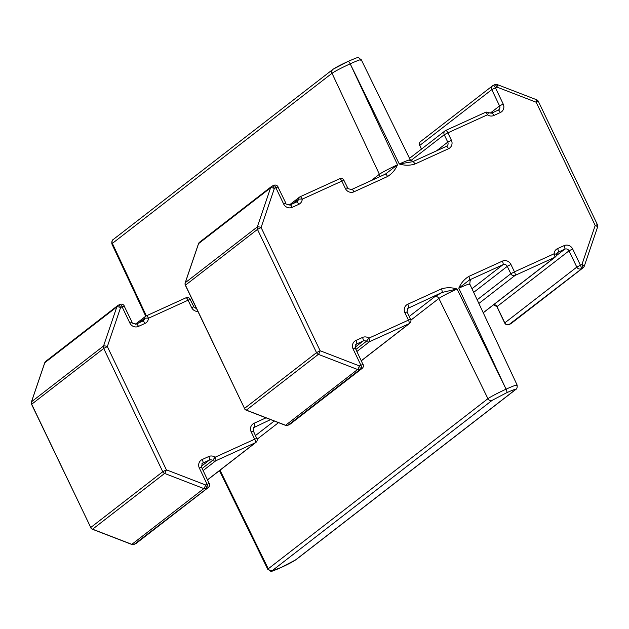 <?xml version="1.0" encoding="UTF-8"?>
<svg xmlns="http://www.w3.org/2000/svg" width="629" height="629" viewBox="0 0 629 629"><rect width="100%" height="100%" fill="white"/><g stroke="black" fill="none" stroke-linecap="round" stroke-linejoin="round"><path stroke-width="0.94" d="M515.167 389.838C516.283 388.746 513.484 389.697 506.762 392.693L492.2 400.303L272.538 570.417C271.429 571.509 274.228 570.558 280.943 567.562L295.512 559.952L515.167 389.838A3.287 3.145 -127.8 0 0 515.764 389.477L515.764 389.477C516.904 388.942 517.352 387.456 517.117 385.034L517.132 385.066M471.97 288.727L503.003 264.691L469.415 279.991L458.785 288.192C460.915 283.184 464.249 279.26 468.762 276.446L502.351 261.145A6.573 6.282 -127.8 0 1 510.913 264.447L514.459 271.846L554.039 253.817A6.573 6.282 -127.8 0 1 557.577 248.597L564.079 245.64A6.573 6.282 -127.8 0 1 572.642 248.942L580.433 265.21L581.935 264.534L595.199 225.465L536.152 102.213A3.287 0.519 111.1 0 0 536.568 99.744L497.327 84.6A3.287 0.519 111.1 0 1 496.91 87.069L536.152 102.213L538.353 101.387L597.401 224.639L595.199 225.465A3.287 0.818 -161.2 0 1 597.55 227.116A3.287 3.287 0 0 0 597.401 224.639L597.306 224.75M412.852 161.637L446.323 146.392A3.287 0.944 65.5 0 1 446.37 146.353L412.789 161.653A3.287 0.944 65.5 0 0 412.734 161.684L399.266 163.972C404.581 165.592 409.794 165.624 414.912 164.051L448.501 148.751A6.573 6.282 52.2 0 0 451.394 140.228L447.856 132.837L487.436 114.808A6.573 6.282 52.2 0 0 493.812 115.5L500.314 112.544A6.573 6.282 52.2 0 0 503.208 104.021L495.416 87.753L496.91 87.069A3.287 0.944 65.5 0 0 494.779 84.671L493.285 85.355A3.287 0.944 65.5 0 1 495.416 87.753L491.784 89.648L499.575 105.916A3.287 3.145 -127.8 0 1 498.239 110.13M351.886 189.4L385.357 174.154L397.52 164.767C395.382 169.783 392.056 173.706 387.535 176.521L353.946 191.821A6.573 6.282 -127.8 0 1 345.384 188.511L341.846 181.121L302.266 199.149A6.573 6.282 -127.8 0 1 298.72 204.37L292.218 207.326A6.573 6.282 -127.8 0 1 283.655 204.024L275.864 187.757L274.37 188.433L261.098 227.501A3.287 0.818 18.8 0 0 257.308 226.92L270.572 187.859A3.287 0.818 18.8 0 1 274.37 188.433A3.287 0.944 65.5 0 0 272.239 186.035A3.287 3.287 0 0 0 271.594 186.428A3.287 3.145 -127.8 0 1 272.184 186.066A3.287 0.944 65.5 0 1 272.239 186.035L273.733 185.358A3.287 0.944 65.5 0 1 275.864 187.757L278.065 186.923A3.287 3.287 0 0 0 273.733 185.358A3.287 0.944 65.5 0 0 273.678 185.39L272.302 186.019M407.388 308.587L442.038 292.461L457.031 288.994C451.716 287.374 446.504 287.343 441.385 288.915L407.796 304.208A6.573 6.282 52.2 0 0 404.903 312.739L408.449 320.13L368.869 338.158A6.573 6.282 52.2 0 0 362.485 337.459L355.99 340.423A6.573 6.282 52.2 0 0 353.089 348.946L360.889 365.213L359.395 365.897L320.145 350.746L261.098 227.501L257.465 229.396L316.521 352.649L244.508 408.41L185.461 285.165L257.465 229.396A3.287 3.145 -127.8 0 1 257.308 226.92L185.296 282.688A3.287 3.145 52.2 0 0 185.461 285.165L185.508 285.275M597.464 227.226A3.287 0.818 -161.2 0 0 597.55 227.116L584.278 266.177A3.287 0.818 -161.2 0 0 581.935 264.534A3.287 0.944 -114.5 0 1 582.588 268.08L509.081 324.525L582.588 268.08A3.287 3.145 -127.8 0 0 583.177 267.718A3.287 3.287 0 0 0 584.278 266.177A3.287 0.818 -161.2 0 1 584.199 266.287A3.287 3.145 -127.8 0 1 583.177 267.718L511.173 323.487A3.287 3.145 52.2 0 1 510.575 323.849A3.287 0.944 -114.5 0 1 510.52 323.88A3.287 3.287 0 0 0 511.173 323.487M483.253 312.786A3.287 3.287 0 0 0 483.276 312.77A3.287 3.145 52.2 0 0 483.276 312.77L555.281 257.009A3.287 3.145 -127.8 0 0 556.461 254.753A3.287 0.653 -176.3 0 0 556.555 254.619A3.287 0.653 -176.3 0 0 554.039 253.817A3.287 0.944 -114.5 0 1 554.692 257.363L515.112 275.392L478.881 303.453M469.997 280.935L470.736 280.369L469.415 279.991A3.287 0.944 -114.5 0 0 468.762 276.446M333.488 69.041L348.002 61.453A3.287 0.944 -114.5 0 1 348.057 61.422L348.112 61.398A3.287 0.944 -114.5 0 0 348.089 61.414C341.004 64.661 335.949 67.319 332.89 69.402L332.89 69.402A3.287 3.145 -127.8 0 1 332.906 69.394A3.287 3.145 -127.8 0 0 332.026 73.279L112.371 243.392L146.337 315.844M536.411 99.791A3.287 0.519 111.1 0 1 536.568 99.744A3.287 3.287 0 0 1 538.353 101.387L538.251 101.505M497.169 84.648A3.287 0.519 111.1 0 1 497.327 84.6A3.287 3.287 0 0 0 494.779 84.671A3.287 0.944 65.5 0 0 494.724 84.703L493.348 85.332M488.442 112.788L487.436 114.808A3.287 0.944 65.5 0 0 485.305 112.41L445.725 130.439A3.287 0.944 65.5 0 1 447.856 132.837L444.223 134.732L447.769 142.123L436.495 150.858M412.042 161.952L412.789 161.653A3.287 0.944 65.5 0 1 414.912 164.051M246.104 410.014A3.287 0.519 -68.9 0 0 246.191 410.171A3.287 0.519 -68.9 0 0 246.348 410.124L318.36 354.355A3.287 0.519 -68.9 0 0 320.145 350.746L316.521 352.649A3.287 3.145 52.2 0 0 318.36 354.355L357.602 369.498A3.287 0.519 -68.9 0 0 359.395 365.897A3.287 0.944 -114.5 0 1 360.047 369.443L288.035 425.212L360.047 369.443A3.287 3.145 52.2 0 1 357.602 369.498L285.59 425.267L246.348 410.124A3.287 3.145 -127.8 0 1 244.508 408.41L185.358 285.275A3.287 3.287 0 0 1 185.209 282.798A3.287 0.818 18.8 0 1 185.296 282.688L198.567 243.627A3.287 0.818 18.8 0 0 198.481 243.738L185.209 282.798A3.287 0.818 18.8 0 0 185.217 282.964M285.354 425.173A3.287 0.519 -68.9 0 0 285.432 425.322A3.287 0.519 -68.9 0 0 285.59 425.267A3.287 3.145 -127.8 0 0 288.035 425.212A3.287 0.944 -114.5 0 1 287.98 425.243A3.287 0.944 -114.5 0 1 287.909 425.267M355.015 347.302L363.137 341.012A3.287 3.145 -127.8 0 1 366.33 341.358L368.869 338.158A3.287 0.944 -114.5 0 1 369.522 341.704L409.102 323.683L361.313 360.684M409.275 316.442L434.608 296.825L442.038 292.461A3.287 0.944 -114.5 0 0 441.385 288.915M92.345 529.091A3.287 0.519 -68.9 0 0 92.432 529.256A3.287 0.519 -68.9 0 0 92.589 529.201L164.601 473.433A3.287 0.519 -68.9 0 0 166.386 469.824L107.339 346.579A3.287 0.818 18.8 0 0 103.541 345.997L116.813 306.936A3.287 0.818 18.8 0 1 120.603 307.51L107.339 346.579L103.706 348.474L162.762 471.726L90.749 527.495L31.694 404.243L103.706 348.474A3.287 3.145 -127.8 0 1 103.541 345.997L31.536 401.766A3.287 3.145 52.2 0 0 31.694 404.243L31.749 404.353M131.587 544.25A3.287 0.519 -68.9 0 0 131.673 544.399A3.287 0.519 -68.9 0 0 131.831 544.344L92.589 529.201A3.287 3.145 -127.8 0 1 90.749 527.495L31.599 404.361A3.287 3.287 0 0 1 31.45 401.876A3.287 0.818 18.8 0 1 31.536 401.766L44.801 362.705A3.287 0.818 18.8 0 0 44.722 362.815L31.45 401.876A3.287 0.818 18.8 0 0 31.458 402.041M201.256 466.38L209.378 460.09A3.287 3.145 -127.8 0 1 212.571 460.436L215.102 457.236A6.573 6.282 52.2 0 0 208.726 456.536L202.224 459.5A6.573 6.282 52.2 0 0 199.33 468.023L207.122 484.291L205.628 484.975A3.287 0.944 -114.5 0 1 206.281 488.521A3.287 3.145 52.2 0 1 203.843 488.576A3.287 0.519 -68.9 0 0 205.628 484.975L166.386 469.824L162.762 471.726A3.287 3.145 52.2 0 0 164.601 473.433L203.843 488.576L131.831 544.344A3.287 3.145 -127.8 0 0 134.276 544.289L207.774 487.845L134.276 544.289A3.287 0.944 -114.5 0 1 134.221 544.321A3.287 0.944 -114.5 0 1 134.142 544.344M198.481 243.879A3.287 0.818 18.8 0 1 198.481 243.738A3.287 3.287 0 0 1 199.582 242.196A3.287 3.145 52.2 0 0 198.567 243.627L270.572 187.859A3.287 3.145 -127.8 0 1 271.594 186.428L199.582 242.196M296.644 201.948A3.287 3.145 52.2 0 0 298.311 199.393A3.287 0.653 3.7 0 1 302.266 199.149A3.287 0.944 65.5 0 0 300.135 196.751A3.287 3.287 0 0 0 299.49 197.144A3.287 3.145 -127.8 0 1 300.08 196.783A3.287 0.944 65.5 0 1 300.135 196.751L339.715 178.722A3.287 0.944 65.5 0 1 341.846 181.121L344.039 180.295A3.287 3.287 0 0 0 339.715 178.722A3.287 0.944 65.5 0 0 339.66 178.754L300.198 196.728M385.357 174.154A3.287 0.944 65.5 0 1 385.412 174.123L385.412 174.123A3.287 0.944 65.5 0 1 387.535 176.521M44.722 362.957A3.287 0.818 18.8 0 1 44.722 362.815A3.287 3.287 0 0 1 45.823 361.274A3.287 3.145 52.2 0 0 44.801 362.705L116.813 306.936A3.287 3.145 -127.8 0 1 118.425 305.151A3.287 0.944 65.5 0 1 118.48 305.112A3.287 0.944 65.5 0 1 120.603 307.51L122.097 306.834L129.896 323.102A6.573 6.282 -127.8 0 0 138.459 326.404L144.953 323.448A6.573 6.282 -127.8 0 0 148.499 318.227A3.287 0.653 3.7 0 0 144.552 318.471A3.287 3.145 -127.8 0 1 146.321 315.86A3.287 0.944 65.5 0 1 146.376 315.829A3.287 0.944 65.5 0 1 148.499 318.227L188.079 300.198L191.625 307.597A6.573 6.282 -127.8 0 0 197.899 311.441M493.71 304.695A3.287 3.145 -127.8 0 1 497.004 306.606L569.017 250.837A3.287 3.145 52.2 0 0 564.732 249.186L558.237 252.15A3.287 3.145 52.2 0 0 556.492 254.478M497.059 306.716L504.796 322.874L576.809 267.105L569.017 250.837L572.642 248.942M556.28 255.736L564.732 249.186A3.287 0.944 -114.5 0 0 564.079 245.64M557.168 252.976L558.237 252.15A3.287 0.944 -114.5 0 0 557.577 248.597M483.221 312.715L554.692 257.363A3.287 3.145 -127.8 0 0 555.281 257.009A3.287 3.287 0 0 0 556.555 254.619L557.64 252.504M477.167 299.805L510.827 273.741L507.281 266.35L473.684 292.367M470.736 280.369A3.287 3.145 52.2 0 0 470.217 280.668M504.851 322.984L504.796 322.874A3.287 3.145 52.2 0 0 509.081 324.525A3.287 0.944 -114.5 0 1 509.026 324.564L510.52 323.88A3.287 0.944 -114.5 0 1 510.457 323.896M581.094 268.764A3.287 3.145 -127.8 0 1 576.809 267.105L580.433 265.21A3.287 0.944 -114.5 0 1 581.094 268.764M510.913 264.447L507.281 266.35A3.287 3.145 52.2 0 0 503.003 264.691A3.287 0.944 -114.5 0 0 502.351 261.145M515.112 275.392A3.287 3.145 -127.8 0 1 510.827 273.741L514.459 271.846A3.287 0.944 -114.5 0 1 515.112 275.392M410.91 320.106L438.877 298.453C442.093 296.251 448.147 293.098 457.031 288.994L506.062 389.162L458.785 288.192C467.174 284.434 470.673 283.231 469.273 284.599M371.267 180.562L379.381 174.28C382.597 172.079 388.643 168.91 397.52 164.767L350.188 63.82L399.266 163.972C407.671 160.246 411.177 159.058 409.786 160.434M506.762 392.693A3.287 0.944 65.5 0 0 506.109 389.139C514.514 385.412 518.021 384.233 516.629 385.601M434.608 296.825A3.287 3.145 -127.8 0 1 438.877 298.453L487.931 398.676C491.147 396.474 497.185 393.306 506.062 389.162A3.287 0.944 65.5 0 1 506.715 392.716M515.764 389.477L296.11 559.59A3.287 3.145 -127.8 0 1 295.512 559.952M280.833 567.61A3.287 0.944 -114.5 0 0 280.888 567.594A3.287 0.944 -114.5 0 0 280.943 567.562C287.539 564.583 292.595 561.925 296.11 559.59M508.955 324.58A3.287 0.944 -114.5 0 0 509.026 324.564A3.287 3.287 0 0 1 504.702 322.992L496.902 306.724L493.647 304.743M490.015 113.322L499.575 105.916L503.208 104.021M421.524 149.065L419.771 145.417L491.784 89.648A3.287 3.145 52.2 0 1 493.23 85.387A3.287 0.944 65.5 0 1 493.285 85.355A3.287 3.287 0 0 0 492.641 85.748L420.628 141.509A3.287 3.287 0 0 0 419.677 145.527L419.771 145.417A3.287 3.145 -127.8 0 1 420.628 141.509M498.726 109.816L498.184 110.146A3.287 0.944 65.5 0 0 498.129 110.177L491.744 113.086M491.634 113.141A3.287 0.944 65.5 0 1 491.689 113.102L488.584 112.725A3.287 3.287 0 0 0 485.305 112.41A3.287 0.944 65.5 0 0 485.25 112.442L445.788 130.415M410.8 160.615L444.223 134.732A3.287 3.145 52.2 0 1 445.67 130.47A3.287 0.944 65.5 0 1 445.725 130.439A3.287 3.287 0 0 0 445.08 130.824L409.542 158.351M451.394 140.228L447.769 142.123A3.287 3.145 -127.8 0 1 446.425 146.337M413.222 161.606L410.273 159.852L361.219 59.637C356.965 57.223 360.566 56.107 348.112 61.398A3.287 0.944 -114.5 0 1 350.235 63.804C358.624 60.038 362.123 58.843 360.731 60.211M379.499 176.812A3.287 3.145 52.2 0 0 379.381 174.28L332.026 73.279C335.241 71.085 341.295 67.932 350.188 63.82A3.287 0.944 -114.5 0 0 348.057 61.422M419.826 145.527L421.414 149.152M493.812 115.5A3.287 0.944 65.5 0 0 491.689 113.102L498.184 110.146A3.287 0.944 65.5 0 1 500.314 112.544M446.912 146.03L446.37 146.353A3.287 0.944 65.5 0 1 448.501 148.751M257.151 439.184L278.505 422.649M492.2 400.303A3.287 3.145 52.2 0 1 487.931 398.676L268.269 568.789L220.024 470.209M355.196 348.23L356.045 344.33A3.287 3.145 -127.8 0 1 356.643 343.969L363.137 341.012A3.287 0.944 -114.5 0 0 362.485 337.459M355.574 344.794L356.643 343.969A3.287 0.944 -114.5 0 0 355.99 340.423M355.92 349.425L366.33 341.358A3.287 3.145 52.2 0 0 369.522 341.704L356.902 351.477M361.541 368.759A3.287 3.145 52.2 0 0 362.131 368.405A3.287 3.287 0 0 0 363.082 364.388L360.889 365.213A3.287 0.944 -114.5 0 1 361.541 368.759M289.411 424.583A3.287 0.944 -114.5 0 0 289.474 424.559A3.287 3.287 0 0 0 290.126 424.174A3.287 3.145 -127.8 0 1 289.529 424.528A3.287 0.944 -114.5 0 1 289.474 424.559L287.98 425.243A3.287 3.287 0 0 1 285.432 425.322L246.191 410.171A3.287 3.287 0 0 1 244.414 408.528L244.563 408.52M407.002 312.023L407.859 308.116A3.287 3.145 -127.8 0 1 408.449 307.762A3.287 0.944 -114.5 0 0 407.796 304.208M409.102 323.683A3.287 3.145 52.2 0 0 409.691 323.322A3.287 3.287 0 0 0 410.643 319.304L408.449 320.13A3.287 0.944 -114.5 0 1 409.102 323.683M201.429 467.308L202.286 463.408A3.287 3.145 -127.8 0 1 202.884 463.046L209.378 460.09A3.287 0.944 -114.5 0 0 208.726 456.536M201.815 463.872L202.884 463.046A3.287 0.944 -114.5 0 0 202.224 459.5M202.153 468.503L212.571 460.436A3.287 3.145 52.2 0 0 215.755 460.79L255.335 442.761L207.554 479.762M203.143 470.555L215.755 460.79A3.287 0.944 -114.5 0 0 215.102 457.236L254.682 439.207L251.144 431.816A6.573 6.282 52.2 0 1 254.037 423.286L266.028 417.829M274.252 421.005L255.516 435.52M253.629 427.665L270.596 419.59M272.538 570.417A3.287 3.145 52.2 0 1 268.269 568.789L267.773 569.355M219.458 470.641L267.805 569.394M207.774 487.845A3.287 3.145 52.2 0 0 208.372 487.483A3.287 3.287 0 0 0 209.323 483.465L207.122 484.291A3.287 0.944 -114.5 0 1 207.774 487.845M135.652 543.66A3.287 0.944 -114.5 0 0 135.715 543.645A3.287 3.287 0 0 0 136.359 543.252A3.287 3.145 -127.8 0 1 135.77 543.605A3.287 0.944 -114.5 0 1 135.715 543.645L134.221 544.321A3.287 3.287 0 0 1 131.673 544.399L92.432 529.256A3.287 3.287 0 0 1 90.647 527.605L90.804 527.597M253.243 431.101L254.092 427.201A3.287 3.145 -127.8 0 1 254.69 426.839A3.287 0.944 -114.5 0 0 254.037 423.286M255.335 442.761A3.287 3.145 52.2 0 0 255.932 442.399A3.287 3.287 0 0 0 256.884 438.382L254.682 439.207A3.287 0.944 -114.5 0 1 255.335 442.761M362.988 364.498L355.291 348.12L353.089 348.946M410.548 319.414L407.105 311.905L404.903 312.739M209.229 483.575L201.532 467.198L199.33 468.023M256.789 438.499L253.338 430.983L251.144 431.816M290.158 204.905L296.534 202.003A3.287 0.944 65.5 0 1 296.589 201.964A3.287 0.944 65.5 0 1 298.72 204.37M292.689 203.749L298.311 199.393A3.287 3.145 -127.8 0 1 299.49 197.144L289.112 205.172M118.543 305.096L119.919 304.467A3.287 0.944 65.5 0 1 119.974 304.436A3.287 0.944 65.5 0 1 122.097 306.834L124.298 306.001A3.287 3.287 0 0 0 119.974 304.436L118.48 305.112A3.287 3.287 0 0 0 117.827 305.505L45.823 361.274M136.391 323.99L142.775 321.081A3.287 0.944 65.5 0 1 142.83 321.049A3.287 0.944 65.5 0 1 144.953 323.448M142.877 321.026A3.287 3.145 52.2 0 0 144.552 318.471L138.923 322.826M146.439 315.805L185.901 297.832A3.287 0.944 65.5 0 1 185.956 297.8A3.287 0.944 65.5 0 1 188.079 300.198L190.28 299.373A3.287 3.287 0 0 0 185.956 297.8L146.376 315.829A3.287 3.287 0 0 0 145.724 316.222L135.353 324.25M332.89 69.402L113.236 239.515A3.287 3.145 -127.8 0 0 112.371 243.392L111.876 243.966L145.747 316.206M277.963 187.041L285.857 203.191L283.655 204.024M285.755 203.309L285.857 203.191C285.417 203.945 286.832 204.527 290.095 204.928A3.287 0.944 65.5 0 1 292.218 207.326M290.04 204.96A3.287 0.944 65.5 0 1 290.095 204.928L297.132 201.642M343.945 180.405L347.585 187.686L345.384 188.511M347.483 187.804L347.585 187.686C347.145 188.441 348.56 189.022 351.823 189.423A3.287 0.944 65.5 0 1 353.946 191.821M351.768 189.455A3.287 0.944 65.5 0 1 351.823 189.423L385.781 173.942M124.204 306.119L132.098 322.268L129.896 323.102M131.996 322.386L132.098 322.268C131.658 323.023 133.065 323.605 136.336 324.006A3.287 0.944 65.5 0 1 138.459 326.404M136.281 324.037A3.287 0.944 65.5 0 1 136.336 324.006L143.373 320.719M190.186 299.483L193.826 306.763L191.625 307.597M193.724 306.881L196.602 308.745M470.138 280.723L469.769 284.025L517.117 385.034M267.789 569.355C274.142 572.689 267.05 572.311 280.888 567.594L280.943 567.57M290.126 424.174L362.131 368.405M361.353 360.763L409.691 323.322M136.359 543.252L208.372 487.483M207.586 479.841L255.932 442.399M113.236 239.515C112.096 240.05 111.647 241.536 111.883 243.958"/></g></svg>
